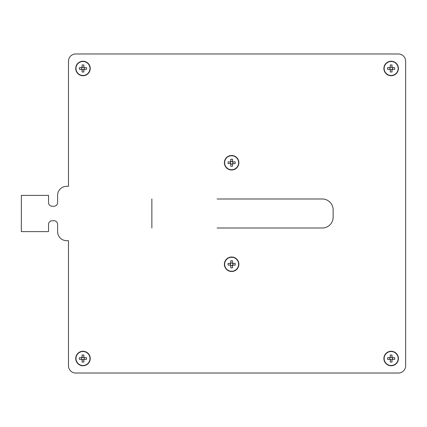 <?xml version="1.0" encoding="UTF-8"?>
<svg xmlns="http://www.w3.org/2000/svg" width="427" height="427" viewBox="0 0 427 427"><rect width="100%" height="100%" fill="white"/><g stroke="black" fill="none" stroke-linecap="round" stroke-linejoin="round"><path stroke-width="0.64" d="M333.14 209.876L333.14 217.124L333.14 209.876A10.878 10.878 0 0 0 322.262 198.998L246.128 198.998M66.671 240.689L68.48 240.689L68.48 365.768A7.248 7.248 0 0 0 75.734 373.022L398.402 373.022A7.248 7.248 0 0 0 405.65 365.768L405.65 61.232A7.248 7.248 0 0 0 398.402 53.978L75.734 53.978A7.248 7.248 0 0 0 68.48 61.232L68.48 186.311L66.671 186.311A9.063 9.063 0 0 0 57.602 195.374L57.602 202.622A3.624 3.624 0 0 1 53.978 206.252L52.169 206.252A3.624 3.624 0 0 1 48.539 202.622L48.539 195.374L21.35 195.374L21.35 231.626L48.539 231.626L48.539 224.378A3.624 3.624 0 0 1 52.169 220.748L53.978 220.748A3.624 3.624 0 0 1 57.602 224.378L57.602 231.626A9.063 9.063 0 0 0 66.671 240.689L68.48 240.689L68.48 365.768M75.734 373.022L398.402 373.022M405.65 365.768L405.65 61.232M398.402 53.978L75.734 53.978M68.48 61.232L68.48 186.311L66.671 186.311M57.602 202.622A3.624 3.624 0 0 1 53.978 206.252M52.169 206.252A3.624 3.624 0 0 1 48.539 202.622M48.539 224.378A3.624 3.624 0 0 1 52.169 220.748M53.978 220.748A3.624 3.624 0 0 1 57.602 224.378L57.602 231.626M217.124 228.002L322.262 228.002A10.878 10.878 0 0 0 333.14 217.124M322.262 198.998L217.124 198.998M151.868 198.998L151.868 228.002M246.128 228.002L322.262 228.002M392.018 67.242L391.5 67.242A1.286 1.286 0 0 0 390.278 69.43A1.286 1.286 0 0 0 392.098 69.35L394.665 69.35A11.465 5.113 90 0 0 394.681 68.48A11.465 5.113 90 0 0 394.665 67.61L392.541 67.61A1.639 1.639 0 0 0 392.018 67.092L392.018 64.963A11.465 5.113 0 0 0 390.278 64.963L390.278 67.092A1.639 1.639 0 0 0 389.755 67.61L387.631 67.61A11.465 5.113 -90 0 0 387.615 68.48A11.465 5.113 -90 0 0 387.631 69.35L389.755 69.35A1.639 1.639 0 0 0 390.278 69.873L390.278 71.998A11.465 5.113 180 0 0 392.018 71.998L392.018 69.873A1.639 1.639 0 0 0 392.541 69.35M390.278 69.724L392.018 69.724M391.148 75.734A7.248 7.248 0 0 0 398.402 68.48A7.248 7.248 0 0 0 391.148 61.232A7.248 7.248 0 0 0 383.9 68.48A7.248 7.248 0 0 0 391.148 75.734A7.248 7.248 0 0 1 383.9 68.48A7.248 7.248 0 0 1 391.148 61.232M398.14 68.48A6.992 6.992 0 0 0 391.148 61.488A6.992 6.992 0 0 0 384.156 68.48A6.992 6.992 0 0 0 391.148 75.472A6.992 6.992 0 0 0 398.14 68.48M392.541 67.61L392.098 67.61A1.286 1.286 0 0 0 391.5 67.242L390.278 67.242M390.198 67.61L389.755 67.61M389.755 69.35L390.198 69.35M392.386 69.35L392.386 67.61M389.91 67.61L389.91 69.35M392.098 69.35A1.286 1.286 0 0 0 392.098 67.61M392.018 69.873L392.018 69.43M390.278 69.43L390.278 69.873M392.018 67.53L392.018 67.092M390.278 67.092L390.278 67.53M83.852 357.276L83.334 357.276A1.286 1.286 0 0 0 82.112 359.47A1.286 1.286 0 0 0 83.932 359.39L86.5 359.39A11.465 5.113 90 0 0 86.516 358.52A11.465 5.113 90 0 0 86.5 357.65L84.375 357.65A1.639 1.639 0 0 0 83.852 357.127L83.852 355.002A11.465 5.113 0 0 0 82.112 355.002L82.112 357.127A1.639 1.639 0 0 0 81.594 357.65L79.465 357.65A11.465 5.113 -90 0 0 79.449 358.52A11.465 5.113 -90 0 0 79.465 359.39L81.594 359.39A1.639 1.639 0 0 0 82.112 359.908L82.112 362.037A11.465 5.113 180 0 0 83.852 362.037L83.852 359.908A1.639 1.639 0 0 0 84.375 359.39M82.112 359.758L83.852 359.758M82.982 365.768A7.248 7.248 0 0 0 90.236 358.52A7.248 7.248 0 0 0 82.982 351.266A7.248 7.248 0 0 0 75.734 358.52A7.248 7.248 0 0 0 82.982 365.768A7.248 7.248 0 0 1 75.734 358.52A7.248 7.248 0 0 1 82.982 351.266M89.974 358.52A6.992 6.992 0 0 0 82.982 351.528A6.992 6.992 0 0 0 75.99 358.52A6.992 6.992 0 0 0 82.982 365.512A6.992 6.992 0 0 0 89.974 358.52M84.375 357.65L83.932 357.65A1.286 1.286 0 0 0 83.334 357.276L82.112 357.276M82.032 357.65L81.594 357.65M81.594 359.39L82.032 359.39M84.22 359.39L84.22 357.65M81.744 357.65L81.744 359.39M83.932 359.39A1.286 1.286 0 0 0 83.932 357.65M83.852 359.908L83.852 359.47M82.112 359.47L82.112 359.908M83.852 357.57L83.852 357.127M82.112 357.127L82.112 357.57M232.496 263.016L231.978 263.016A1.286 1.286 0 0 0 230.756 265.21A1.286 1.286 0 0 0 231.626 265.546L231.978 265.498A1.286 1.286 0 0 0 232.576 265.124L235.144 265.124A11.465 5.113 90 0 0 235.16 264.254A11.465 5.113 90 0 0 235.144 263.384L233.019 263.384A1.639 1.639 0 0 0 232.496 262.867L232.496 260.737A11.465 5.113 0 0 0 230.756 260.737L230.756 262.867A1.639 1.639 0 0 0 230.238 263.384L228.109 263.384A11.465 5.113 -90 0 0 228.093 264.254A11.465 5.113 -90 0 0 228.109 265.124L230.238 265.124A1.639 1.639 0 0 0 230.756 265.647L230.756 267.772A11.465 5.113 180 0 0 232.496 267.772L232.496 265.647A1.639 1.639 0 0 0 233.019 265.124M230.756 265.498L231.626 265.551A1.286 1.286 0 0 0 231.978 265.498L232.496 265.498M231.626 271.508A7.248 7.248 0 0 0 238.88 264.254A7.248 7.248 0 0 0 231.626 257.006A7.248 7.248 0 0 0 224.378 264.254A7.248 7.248 0 0 0 231.626 271.508A7.248 7.248 0 0 1 224.378 264.254A7.248 7.248 0 0 1 231.626 257.006M238.618 264.254A6.992 6.992 0 0 0 231.626 257.267A6.992 6.992 0 0 0 224.634 264.254A6.992 6.992 0 0 0 231.626 271.246A6.992 6.992 0 0 0 238.618 264.254M233.019 263.384L232.576 263.384A1.286 1.286 0 0 0 231.978 263.016L230.756 263.016M230.676 263.384L230.238 263.384M230.238 265.124L230.676 265.124M232.87 265.124L232.87 263.384M230.388 263.384L230.388 265.124M232.576 265.124A1.286 1.286 0 0 0 232.576 263.384M232.496 265.647L232.496 265.21M230.756 265.21L230.756 265.647M232.496 263.304L232.496 262.867M230.756 262.867L230.756 263.304M392.018 357.276L391.5 357.276A1.286 1.286 0 0 0 390.278 359.47A1.286 1.286 0 0 0 392.098 359.39L394.665 359.39A11.465 5.113 90 0 0 394.681 358.52A11.465 5.113 90 0 0 394.665 357.65L392.541 357.65A1.639 1.639 0 0 0 392.018 357.127L392.018 355.002A11.465 5.113 0 0 0 390.278 355.002L390.278 357.127A1.639 1.639 0 0 0 389.755 357.65L387.631 357.65A11.465 5.113 -90 0 0 387.615 358.52A11.465 5.113 -90 0 0 387.631 359.39L389.755 359.39A1.639 1.639 0 0 0 390.278 359.908L390.278 362.037A11.465 5.113 180 0 0 392.018 362.037L392.018 359.908A1.639 1.639 0 0 0 392.541 359.39M390.278 359.758L392.018 359.758M391.148 365.768A7.248 7.248 0 0 0 398.402 358.52A7.248 7.248 0 0 0 391.148 351.266A7.248 7.248 0 0 0 383.9 358.52A7.248 7.248 0 0 0 391.148 365.768A7.248 7.248 0 0 1 383.9 358.52A7.248 7.248 0 0 1 391.148 351.266M398.14 358.52A6.992 6.992 0 0 0 391.148 351.528A6.992 6.992 0 0 0 384.156 358.52A6.992 6.992 0 0 0 391.148 365.512A6.992 6.992 0 0 0 398.14 358.52M392.541 357.65L392.098 357.65A1.286 1.286 0 0 0 391.5 357.276L390.278 357.276M390.198 357.65L389.755 357.65M389.755 359.39L390.198 359.39M392.386 359.39L392.386 357.65M389.91 357.65L389.91 359.39M392.098 359.39A1.286 1.286 0 0 0 392.098 357.65M392.018 359.908L392.018 359.47M390.278 359.47L390.278 359.908M392.018 357.57L392.018 357.127M390.278 357.127L390.278 357.57M83.852 67.242L83.334 67.242A1.286 1.286 0 0 0 82.112 69.43A1.286 1.286 0 0 0 83.932 69.35L86.5 69.35A11.465 5.113 90 0 0 86.516 68.48A11.465 5.113 90 0 0 86.5 67.61L84.375 67.61A1.639 1.639 0 0 0 83.852 67.092L83.852 64.963A11.465 5.113 0 0 0 82.112 64.963L82.112 67.092A1.639 1.639 0 0 0 81.594 67.61L79.465 67.61A11.465 5.113 -90 0 0 79.449 68.48A11.465 5.113 -90 0 0 79.465 69.35L81.594 69.35A1.639 1.639 0 0 0 82.112 69.873L82.112 71.998A11.465 5.113 180 0 0 83.852 71.998L83.852 69.873A1.639 1.639 0 0 0 84.375 69.35M82.112 69.724L83.852 69.724M82.982 75.734A7.248 7.248 0 0 0 90.236 68.48A7.248 7.248 0 0 0 82.982 61.232A7.248 7.248 0 0 0 75.734 68.48A7.248 7.248 0 0 0 82.982 75.734A7.248 7.248 0 0 1 75.734 68.48A7.248 7.248 0 0 1 82.982 61.232M89.974 68.48A6.992 6.992 0 0 0 82.982 61.488A6.992 6.992 0 0 0 75.99 68.48A6.992 6.992 0 0 0 82.982 75.472A6.992 6.992 0 0 0 89.974 68.48M84.375 67.61L83.932 67.61A1.286 1.286 0 0 0 83.334 67.242L82.112 67.242M82.032 67.61L81.594 67.61M81.594 69.35L82.032 69.35M84.22 69.35L84.22 67.61M81.744 67.61L81.744 69.35M83.932 69.35A1.286 1.286 0 0 0 83.932 67.61M83.852 69.873L83.852 69.43M82.112 69.43L82.112 69.873M83.852 67.53L83.852 67.092M82.112 67.092L82.112 67.53M232.496 161.502L231.978 161.502A1.286 1.286 0 0 0 230.756 163.696A1.286 1.286 0 0 0 232.576 163.616L235.144 163.616A11.465 5.113 90 0 0 235.16 162.746A11.465 5.113 90 0 0 235.144 161.876L233.019 161.876A1.639 1.639 0 0 0 232.496 161.353L232.496 159.228A11.465 5.113 0 0 0 230.756 159.228L230.756 161.353A1.639 1.639 0 0 0 230.238 161.876L228.109 161.876A11.465 5.113 -90 0 0 228.093 162.746A11.465 5.113 -90 0 0 228.109 163.616L230.238 163.616A1.639 1.639 0 0 0 230.756 164.133L230.756 166.263A11.465 5.113 180 0 0 232.496 166.263L232.496 164.133A1.639 1.639 0 0 0 233.019 163.616M230.756 163.984L232.496 163.984M231.626 169.994A7.248 7.248 0 0 0 238.88 162.746A7.248 7.248 0 0 0 231.626 155.492A7.248 7.248 0 0 0 224.378 162.746A7.248 7.248 0 0 0 231.626 169.994A7.248 7.248 0 0 1 224.378 162.746A7.248 7.248 0 0 1 231.626 155.492M238.618 162.746A6.992 6.992 0 0 0 231.626 155.754A6.992 6.992 0 0 0 224.634 162.746A6.992 6.992 0 0 0 231.626 169.732A6.992 6.992 0 0 0 238.618 162.746M233.019 161.876L232.576 161.876A1.286 1.286 0 0 0 231.978 161.502L230.756 161.502M230.676 161.876L230.238 161.876M230.238 163.616L230.676 163.616M232.87 163.616L232.87 161.876M230.388 161.876L230.388 163.616M232.576 163.616A1.286 1.286 0 0 0 232.576 161.876M232.496 164.133L232.496 163.696M230.756 163.696L230.756 164.133M232.496 161.79L232.496 161.353M230.756 161.353L230.756 161.79"/></g></svg>
